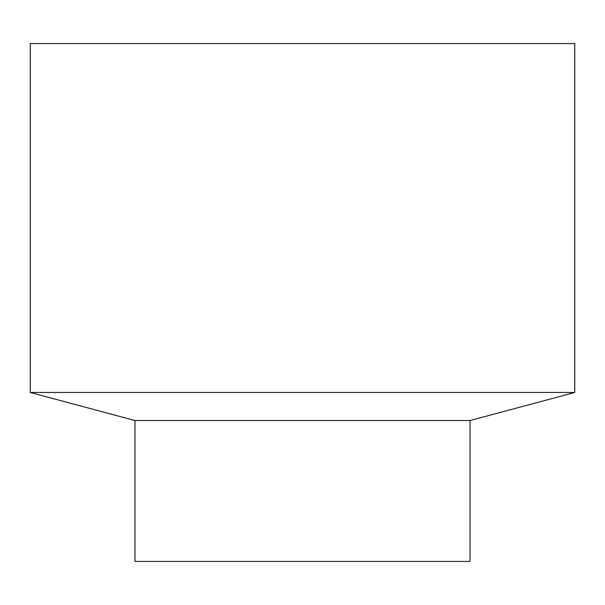 <?xml version="1.0" encoding="UTF-8"?>
<svg xmlns="http://www.w3.org/2000/svg" width="605" height="605" viewBox="0 0 605 605"><rect width="100%" height="100%" fill="white"/><g stroke="black" fill="none" stroke-linecap="round" stroke-linejoin="round"><path stroke-width="0.45" stroke-dasharray="3.02 2.27" d="M134.96 420.52L470.04 420.52M470.04 561.44L134.96 561.44M30.25 392.464L574.75 392.464M30.25 43.56L574.75 43.56"/><path stroke-width="0.91" d="M470.04 420.52L134.96 420.52L134.96 561.44L470.04 561.44L470.04 420.52L574.75 392.464L30.25 392.464L134.96 420.52M574.75 392.464L574.75 43.56L30.25 43.56L30.25 392.464"/></g></svg>
